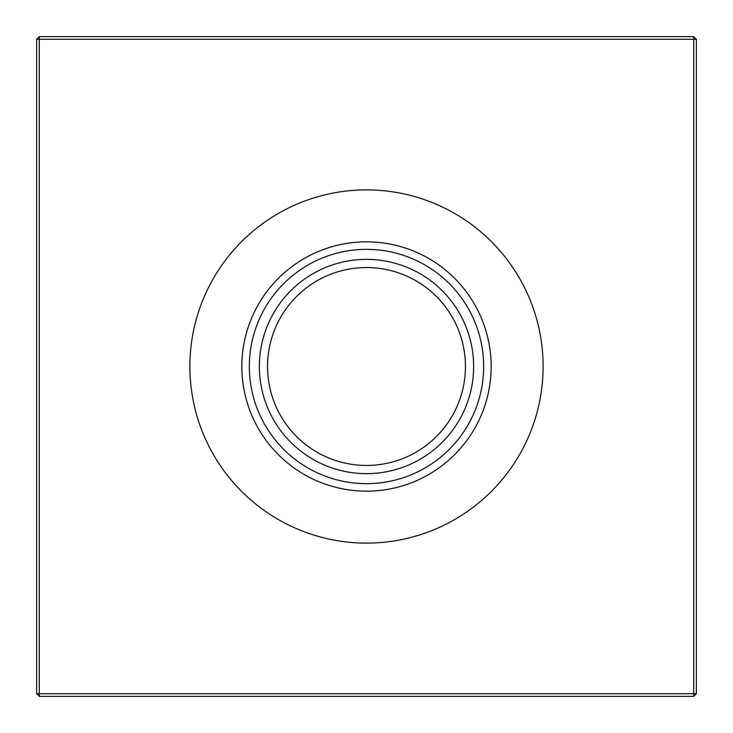 <?xml version="1.0" encoding="UTF-8"?>
<svg xmlns="http://www.w3.org/2000/svg" width="733" height="733" viewBox="0 0 733 733"><rect width="100%" height="100%" fill="white"/><g stroke="black" fill="none" stroke-linecap="round" stroke-linejoin="round"><path stroke-width="1.1" d="M366.5 465.455A98.955 98.955 0 0 1 267.545 366.5A98.955 98.955 0 0 1 366.5 267.545A98.955 98.955 0 0 1 465.455 366.5A98.955 98.955 0 0 1 366.5 465.455M366.5 473.637A107.137 107.137 0 0 1 259.363 366.5A107.137 107.137 0 0 1 366.5 259.363A107.137 107.137 0 0 1 473.637 366.5A107.137 107.137 0 0 1 366.5 473.637M366.5 483.652A117.152 117.152 0 0 1 249.348 366.5A117.152 117.152 0 0 1 366.5 249.348A117.152 117.152 0 0 1 483.652 366.5A117.152 117.152 0 0 1 366.5 483.652M366.5 491.165A124.665 124.665 0 0 1 241.835 366.5A124.665 124.665 0 0 1 366.5 241.835A124.665 124.665 0 0 1 491.165 366.5A124.665 124.665 0 0 1 366.5 491.165M366.5 543.116A176.616 176.616 0 0 1 189.884 366.5A176.616 176.616 0 0 1 366.5 189.884A176.616 176.616 0 0 1 543.116 366.5A176.616 176.616 0 0 1 366.5 543.116M696.35 39.289L696.35 693.711L693.711 696.35L39.289 696.35L39.289 693.711L693.711 693.711L693.711 39.289L39.289 39.289L39.289 693.711L36.65 693.711L36.65 39.289L39.289 39.289L39.289 36.65L693.711 36.65L696.35 39.289L693.711 39.289L693.711 36.65M693.711 696.35L693.711 693.711L696.35 693.711M36.65 693.711L39.289 696.35M36.65 39.289L39.289 36.65"/></g></svg>
